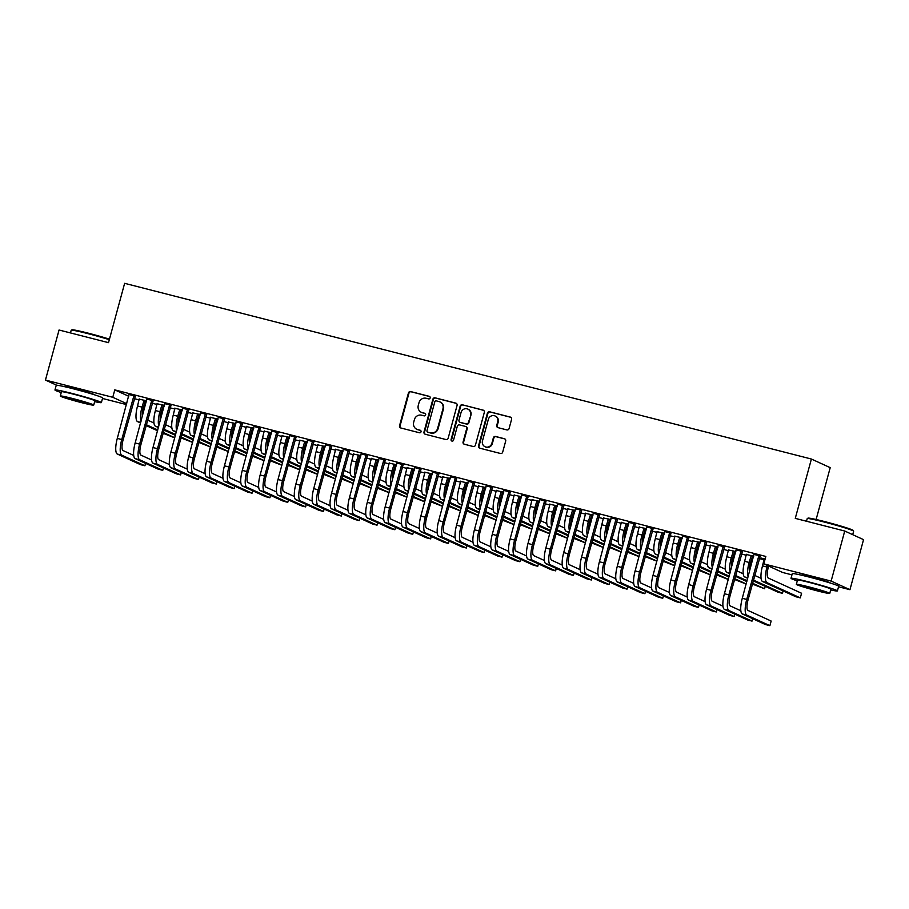 <?xml version="1.0" encoding="UTF-8"?>
<svg xmlns="http://www.w3.org/2000/svg" width="909" height="909" viewBox="0 0 909 909"><rect width="100%" height="100%" fill="white"/><g stroke="black" fill="none" stroke-linecap="round" stroke-linejoin="round"><path stroke-width="1.36" d="M430.184 397.937A1.318 1.261 -65.4 0 0 429.309 396.347L410.686 391.586A1.886 1.807 -65.4 0 0 408.436 392.961L399.54 425.719A1.886 1.807 -65.4 0 0 400.801 427.98L419.424 432.752A1.318 1.261 -65.4 0 0 420.31 430.275A1.318 1.261 -65.4 0 0 420.106 430.207L417.697 429.582A6.045 5.784 -65.4 0 1 413.675 422.321L414.413 419.594A6.045 5.784 -65.4 0 1 421.606 415.208L424.014 415.822A1.318 1.261 -65.4 0 0 424.912 413.345A1.318 1.261 -65.4 0 0 424.708 413.277L422.299 412.663A6.045 5.784 -65.4 0 1 418.276 405.403L419.015 402.664A6.045 5.784 -65.4 0 1 426.207 398.278L428.616 398.892A1.318 1.261 -65.4 0 0 430.184 397.937M801.238 575.136A15.01 0.739 15.2 0 1 801.238 575.113A15.01 0.739 15.2 0 1 811.748 577.226A15.01 0.739 15.2 0 1 830.201 582.976A15.01 0.739 15.2 0 1 830.178 582.999M65.198 386.825A15.01 0.739 15.2 0 1 65.198 386.791A15.01 0.739 15.2 0 1 75.708 388.916A15.01 0.739 15.2 0 1 94.161 394.665A15.01 0.739 15.2 0 1 94.138 394.688M506.847 429.912A1.886 1.807 -65.4 0 0 509.085 428.537L511.585 419.344A1.886 1.807 -65.4 0 0 510.324 417.083L489.644 411.788A1.886 1.807 -65.4 0 0 487.394 413.163L478.498 445.921A1.886 1.807 -65.4 0 0 479.759 448.182L500.439 453.477A1.886 1.807 -65.4 0 0 502.688 452.103L505.699 441.001A1.886 1.807 -65.4 0 0 504.438 438.74L495.587 436.468A1.886 1.807 -65.4 0 0 493.348 437.843L491.849 443.353A5.056 4.829 -65.4 0 1 485.054 446.739A5.056 4.829 -65.4 0 1 482.474 440.945L488.338 419.379A5.056 4.829 -65.4 0 1 495.121 415.992A5.056 4.829 -65.4 0 1 497.712 421.776L496.734 425.378A1.886 1.807 -65.4 0 0 497.996 427.639L506.847 429.912M791.944 574.852L782.626 572.477L763.81 563.864L765.832 556.444L114.784 389.881L112.773 397.29L126.737 403.687M763.81 563.864L831.133 581.09L849.949 589.702L838.541 586.782M56.756 385.246L45.45 380.076L59.051 330.012L108.512 342.659L124.635 283.324L811.396 459.034L795.273 518.369L844.734 531.026L831.133 581.09M45.45 380.076L112.773 397.29M457.079 405.403A1.886 1.807 -65.4 0 0 455.818 403.13L435.138 397.835A1.886 1.807 -65.4 0 0 432.889 399.21L423.992 431.968A1.886 1.807 -65.4 0 0 425.242 434.241L445.933 439.536A1.886 1.807 -65.4 0 0 448.171 438.161L457.079 405.403M462.386 404.812L483.077 410.107A1.886 1.807 -65.4 0 1 484.327 412.368L475.43 445.137A1.886 1.807 -65.4 0 1 473.18 446.501L464.329 444.24A1.886 1.807 -65.4 0 1 463.079 441.967L466.681 428.684A1.886 1.807 -65.4 0 0 465.431 426.412L459.556 424.912A1.886 1.807 -65.4 0 0 457.307 426.287L453.546 440.115A1.318 1.261 -65.4 0 1 451.773 441.013A1.318 1.261 -65.4 0 1 451.091 439.49L460.147 406.187A1.886 1.807 -65.4 0 1 462.386 404.812L483.577 410.334A1.886 1.807 -65.4 0 0 483.577 410.334L483.077 410.107M816.123 519.493L830.212 467.646L811.396 459.034M742.358 551.445L736.188 549.865M753.731 556.149L746.369 554.524M752.527 556.092L753.663 556.388M706.645 542.309L700.475 540.73M718.019 547.013L710.656 545.377M716.815 546.957L717.951 547.252M670.933 533.163L664.763 531.595M682.307 537.867L674.944 536.242M681.102 537.821L682.239 538.117M635.221 524.027L629.051 522.459M646.583 528.731L639.22 527.106M645.39 528.686L646.526 528.97M599.497 514.892L593.338 513.312M610.871 519.596L603.508 517.971M609.678 519.55L610.814 519.834M563.785 505.756L557.626 504.177M575.158 510.46L567.795 508.835M573.965 510.415L575.102 510.699M528.072 496.621L521.914 495.041M539.446 501.325L532.083 499.7M538.253 501.268L539.389 501.563M492.36 487.485L486.201 485.906M503.734 492.189L496.371 490.565M502.529 492.133L503.677 492.428M456.648 478.35L450.489 476.771M468.021 483.054L460.658 481.418M466.817 482.997L467.965 483.293M420.935 469.203L414.777 467.635M432.309 473.907L424.946 472.282M431.105 473.862L432.241 474.157M385.223 460.068L379.064 458.5M396.597 464.772L389.234 463.147M395.392 464.726L396.529 465.01M349.511 450.932L343.352 449.353M360.884 455.636L353.521 454.011M359.68 455.591L360.816 455.875M313.798 441.797L307.64 440.217M325.172 446.501L317.809 444.876M323.968 446.455L325.104 446.739M278.086 432.661L271.927 431.082M289.46 437.365L282.097 435.741M288.255 437.309L289.392 437.604M242.373 423.526L236.215 421.946M253.747 428.23L246.384 426.594M252.543 428.173L253.679 428.469M206.661 414.39L200.503 412.811M218.035 419.094L210.672 417.458M216.831 419.038L217.967 419.333M170.949 405.244L164.79 403.676M182.323 409.948L174.96 408.323M181.118 409.902L182.255 410.198M135.236 396.108L129.078 394.54M146.61 400.812L139.247 399.187M145.406 400.767L146.542 401.051M114.784 389.881L128.748 396.267M134.305 398.665L139.191 399.915M144.997 401.403L146.36 401.755M152.155 403.232L157.052 404.482M162.847 405.971L164.211 406.323M170.017 407.8L174.903 409.05M180.709 410.538L182.073 410.891M187.868 412.368L192.765 413.618M198.56 415.106L199.923 415.458M205.729 416.936L210.615 418.197M216.422 419.674L217.785 420.026M223.58 421.503L228.477 422.765M234.272 424.242L235.636 424.594M241.442 426.082L246.328 427.332M252.134 428.809L253.497 429.162M259.292 430.65L264.189 431.9M269.984 433.377L271.348 433.729M277.154 435.218L282.04 436.468M287.846 437.945L289.21 438.297M295.005 439.786L299.902 441.035M305.697 442.524L307.06 442.865M312.866 444.353L317.752 445.603M323.559 447.092L324.922 447.433M330.717 448.921L335.614 450.171M341.409 451.659L342.773 452M348.579 453.489L353.465 454.739M359.271 456.227L360.634 456.568M366.429 458.056L371.327 459.306M377.121 460.795L378.485 461.147M384.291 462.624L389.177 463.874M394.983 465.363L396.347 465.715M402.142 467.192L407.039 468.442M412.834 469.93L414.197 470.283M420.003 471.76L424.889 473.01M430.696 474.498L432.059 474.85M437.854 476.327L442.751 477.577M448.546 479.066L449.91 479.418M455.716 480.895L460.602 482.156M466.408 483.633L467.771 483.986M473.566 485.474L478.464 486.724M484.258 488.201L485.622 488.553M491.428 490.042L496.314 491.292M502.12 492.769L503.484 493.121M509.279 494.61L514.176 495.859M519.971 497.337L521.334 497.689M527.14 499.177L532.026 500.427M537.833 501.904L539.196 502.257M545.002 503.745L549.888 504.995M555.683 506.483L557.058 506.824M562.853 508.313L567.75 509.563M573.545 511.051L574.908 511.392M580.715 512.881L585.601 514.13M591.407 515.619L592.77 515.96M598.565 517.448L603.462 518.698M609.257 520.187L610.621 520.527M616.427 522.016L621.313 523.266M627.119 524.754L628.483 525.107M634.277 526.584L639.175 527.834M644.97 529.322L646.333 529.674M652.139 531.151L657.025 532.401M662.831 533.89L664.195 534.242M669.99 535.719L674.887 536.969M680.682 538.458L682.045 538.81M687.852 540.287L692.738 541.548M698.544 543.025L699.907 543.377M705.702 544.855L710.599 546.116M716.394 547.593L717.758 547.945M723.564 549.434L728.45 550.684M734.256 552.161L735.62 552.513M741.414 554.001L746.312 555.251M752.107 556.728L753.47 557.081M759.276 558.569L764.162 559.819M164.461 405.38L157.098 403.755M163.268 405.334L164.404 405.619M153.087 400.676L146.928 399.108M200.173 414.515L192.81 412.891M198.98 414.47L200.116 414.765M188.799 409.811L182.641 408.243M235.897 423.662L228.534 422.026M234.692 423.605L235.829 423.901M224.523 418.958L218.353 417.379M271.609 432.798L264.246 431.173M270.405 432.741L271.541 433.036M260.235 428.094L254.065 426.514M307.322 441.933L299.959 440.308M306.117 441.876L307.253 442.172M295.948 437.229L289.778 435.65M343.034 451.069L335.671 449.444M341.829 451.023L342.966 451.307M331.66 446.364L325.502 444.785M378.746 460.204L371.383 458.579M377.542 460.159L378.678 460.443M367.372 455.5L361.214 453.921M414.459 469.339L407.096 467.715M413.254 469.294L414.39 469.578M403.085 464.635L396.926 463.067M450.171 478.486L442.808 476.85M448.966 478.429L450.103 478.725M438.797 473.771L432.639 472.203M485.883 487.622L478.52 485.985M484.679 487.565L485.815 487.86M474.509 482.918L468.351 481.338M521.596 496.757L514.233 495.132M520.391 496.7L521.527 496.996M510.222 492.053L504.063 490.474M557.308 505.893L549.945 504.268M556.103 505.836L557.24 506.131M545.934 501.189L539.776 499.609M593.02 515.028L585.657 513.403M591.816 514.983L592.952 515.267M581.646 510.324L575.488 508.745M628.733 524.163L621.37 522.539M627.528 524.118L628.664 524.402M617.359 519.459L611.2 517.891M664.445 533.299L657.082 531.674M663.24 533.253L664.377 533.549M653.071 528.595L646.913 527.027M700.157 542.446L692.794 540.81M698.953 542.389L700.089 542.684M688.783 537.742L682.625 536.162M735.87 551.581L728.507 549.945M734.665 551.524L735.801 551.82M724.496 546.877L718.337 545.298M765.117 559.058L761.299 558.081L764.219 559.092M760.208 556.013L754.05 554.433M844.734 531.026L863.55 539.639L849.949 589.702M126.487 404.596L102.501 398.46M421.367 412.334L421.878 412.561A6.045 5.784 -65.4 0 0 422.81 412.891L422.299 412.663M424.708 413.277L422.81 412.891M416.765 429.253L417.276 429.491A6.045 5.784 -65.4 0 0 418.208 429.821L417.697 429.582M420.549 430.411L418.208 429.821M429.752 396.563L411.198 391.813A1.886 1.807 -65.4 0 0 408.948 393.188L400.051 425.946A1.886 1.807 -65.4 0 0 400.767 427.98M456.352 403.369A1.886 1.807 -65.4 0 0 456.329 403.369L435.65 398.074A1.886 1.807 -65.4 0 0 433.4 399.449L424.492 432.207A1.886 1.807 -65.4 0 0 425.219 434.229M436.377 400.88A1.318 1.261 -65.4 0 0 434.797 401.846L426.991 430.593A1.318 1.261 -65.4 0 0 427.866 432.184L430.411 432.832A6.045 5.784 -65.4 0 0 437.604 428.446L442.944 408.789A6.045 5.784 -65.4 0 0 438.911 401.528L436.377 400.88M439.842 401.858L440.354 402.096A6.045 5.784 -65.4 0 1 443.444 409.027L438.104 428.684A6.045 5.784 -65.4 0 1 430.911 433.07L428.378 432.423M465.715 426.526L466.226 426.753A1.886 1.807 -65.4 0 1 467.192 428.923L463.579 442.206A1.886 1.807 -65.4 0 0 464.306 444.228M462.897 405.05A1.886 1.807 -65.4 0 0 460.647 406.414L451.603 439.729A1.318 1.261 -65.4 0 0 452.034 441.092M470.43 414.902A5.056 4.829 -65.4 0 0 467.84 409.107A5.056 4.829 -65.4 0 0 461.056 412.504L458.988 420.094A1.886 1.807 -65.4 0 0 460.249 422.367L466.112 423.867A1.886 1.807 -65.4 0 0 468.362 422.503L470.942 415.129A5.056 4.829 -65.4 0 0 468.351 409.334L467.84 409.107M459.954 422.265L460.465 422.492A1.886 1.807 -65.4 0 0 460.749 422.605L460.249 422.367M470.942 415.129L468.874 422.73A1.886 1.807 -65.4 0 1 466.624 424.105L460.749 422.605M495.121 415.992L495.632 416.22A5.056 4.829 -65.4 0 1 498.223 422.015L497.246 425.605A1.886 1.807 -65.4 0 0 497.962 427.639M485.054 446.739L485.565 446.978A5.056 4.829 -65.4 0 0 492.36 443.581L491.849 443.353M504.984 438.979A1.886 1.807 -65.4 0 0 504.949 438.967L496.098 436.706A1.886 1.807 -65.4 0 0 493.848 438.081L492.36 443.581M510.869 417.322A1.886 1.807 -65.4 0 0 510.835 417.311L490.156 412.016A1.886 1.807 -65.4 0 0 487.906 413.39L479.009 446.149A1.886 1.807 -65.4 0 0 479.725 448.182M145.565 400.551L143.281 407.698A9.624 2.761 104.4 0 0 142.383 416.367M141.009 421.435A14.43 4.136 -75.6 0 1 142.009 407.118L144.133 400.187M139.213 398.926L137.543 405.971L142.009 407.118M147.576 420.083L153.973 423.015M174.744 437.843L163.086 433.298M157.564 430.764L146.099 425.526M140.577 422.992L137.577 421.628A14.43 4.136 -75.6 0 1 137.543 405.971M174.778 437.74L163.302 432.491M157.791 429.968L146.315 424.719M145.02 401.289L143.747 400.71M129.044 394.267L117.295 438.399L121.761 439.547L133.964 395.529M135.396 395.892L123.033 440.126A9.624 2.761 104.4 0 0 123.056 450.557L133.725 455.443M117.341 454.057L121.795 455.193L144.917 465.772L140.452 464.624L117.341 454.057A14.43 4.136 -75.6 0 1 117.295 438.399M121.795 455.193A14.43 4.136 -75.6 0 1 121.761 439.547M144.917 465.772L145.565 463.374M134.85 396.631L133.578 396.051M163.427 405.119L161.143 412.266A9.624 2.761 104.4 0 0 160.234 420.947M158.859 426.003A14.43 4.136 -75.6 0 1 159.87 411.686L161.995 404.755M157.075 403.494L155.405 410.538L159.87 411.686M165.438 424.651L171.824 427.582M192.606 442.41L180.948 437.865M175.426 435.331L163.961 430.093M158.439 427.571L155.439 426.196A14.43 4.136 -75.6 0 1 155.405 410.538M192.628 442.308L181.164 437.059M175.642 434.536L164.177 429.287M162.881 405.857L161.609 405.278M181.277 409.686L178.993 416.833A9.624 2.761 104.4 0 0 178.096 425.514M176.721 430.571A14.43 4.136 -75.6 0 1 177.721 416.254L179.846 409.323M174.926 408.061L173.255 415.106L177.721 416.254M183.288 429.218L189.686 432.15M210.456 446.978L198.798 442.433M193.276 439.911L181.811 434.661M176.301 432.139L173.289 430.764A14.43 4.136 -75.6 0 1 173.255 415.106M210.49 446.876L199.014 441.626M193.503 439.104L182.027 433.854M180.732 410.425L179.459 409.845M146.906 398.835L135.157 442.967L139.622 444.115L151.826 400.096M153.246 400.46L140.895 444.694A9.624 2.761 104.4 0 0 140.918 455.125L151.587 460.011M135.191 458.625L139.656 459.761L162.768 470.339L158.302 469.203L135.191 458.625A14.43 4.136 -75.6 0 1 135.157 442.967M139.656 459.761A14.43 4.136 -75.6 0 1 139.622 444.115M162.768 470.339L163.427 467.942M152.712 401.199L151.439 400.619M164.756 403.403L153.007 447.546L157.473 448.682L169.676 404.664M171.108 405.028L158.745 449.262A9.624 2.761 104.4 0 0 158.768 459.704L169.438 464.579M153.053 463.192L157.507 464.34L180.63 474.907L176.164 473.771L153.053 463.192A14.43 4.136 -75.6 0 1 153.007 447.546M157.507 464.34A14.43 4.136 -75.6 0 1 157.473 448.682M180.63 474.907L181.277 472.51M170.562 405.766L169.29 405.187M109.319 339.682A24.043 1.193 -164.8 0 0 88.037 333.671A24.043 1.193 -164.8 0 0 71.232 330.228L71.936 329.831A23.475 1.159 15.2 0 1 88.332 333.194A23.475 1.159 15.2 0 1 109.466 339.171M94.661 401.63A24.043 1.193 -164.8 0 0 101.376 402.596A24.043 1.193 -164.8 0 0 71.811 393.381A24.043 1.193 -164.8 0 0 54.96 389.984A24.043 1.193 -164.8 0 0 61.244 392.552M101.376 402.596L102.637 397.96A24.043 1.193 -164.8 0 0 73.072 388.745A24.043 1.193 -164.8 0 0 56.222 385.348L54.96 389.984M60.301 396.017L61.46 391.745A17.316 0.852 15.2 0 1 73.595 394.199A17.316 0.852 15.2 0 1 94.877 400.824L93.718 405.096A17.316 0.852 -164.8 0 0 72.436 398.46A17.316 0.852 -164.8 0 0 60.301 396.017A17.316 0.852 -164.8 0 0 81.583 402.653A17.316 0.852 -164.8 0 0 93.718 405.096M74.061 399.199L66.243 397.631L70.459 399.233L87.775 403.482L74.061 399.199M71.232 330.228A24.043 1.193 -164.8 0 0 71.186 330.274L70.459 332.933M807.272 518.55L807.976 518.141A23.475 1.159 15.2 0 1 824.372 521.505A23.475 1.159 15.2 0 1 853.221 530.436L853.619 531.14A24.043 1.193 -164.8 0 0 824.077 521.993A24.043 1.193 -164.8 0 0 807.272 518.55A24.043 1.193 -164.8 0 0 807.226 518.596L806.499 521.243M852.699 534.662L853.631 531.208A24.043 1.193 -164.8 0 0 853.619 531.14M830.701 589.941A24.043 1.193 -164.8 0 0 837.416 590.907A24.043 1.193 -164.8 0 0 807.851 581.692A24.043 1.193 -164.8 0 0 791 578.306A24.043 1.193 -164.8 0 0 797.284 580.862M837.416 590.907L838.677 586.271A24.043 1.193 -164.8 0 0 809.112 577.056A24.043 1.193 -164.8 0 0 792.262 573.67L791 578.306M796.341 584.328L797.5 580.067A17.316 0.852 15.2 0 1 809.635 582.51A17.316 0.852 15.2 0 1 830.917 589.146L829.758 593.407A17.316 0.852 -164.8 0 0 808.476 586.771A17.316 0.852 -164.8 0 0 796.341 584.328A17.316 0.852 -164.8 0 0 817.623 590.964A17.316 0.852 -164.8 0 0 829.758 593.407M810.101 587.521L802.283 585.941L806.499 587.555L823.815 591.793L810.101 587.521M199.139 414.254L196.855 421.401A9.624 2.761 104.4 0 0 195.946 430.082M194.571 435.138A14.43 4.136 -75.6 0 1 195.583 420.822L197.708 413.89M192.788 412.629L191.117 419.674L195.583 420.822M201.15 433.786L207.536 436.718M228.318 451.546L216.66 447.001M211.138 444.478L199.673 439.229M194.151 436.706L191.151 435.331A14.43 4.136 -75.6 0 1 191.117 419.674M228.341 451.443L216.876 446.194M211.354 443.672L199.889 438.422M198.594 414.993L197.321 414.413M216.99 418.822L214.706 425.969A9.624 2.761 104.4 0 0 213.808 434.65M212.433 439.706A14.43 4.136 -75.6 0 1 213.433 425.389L215.558 418.458M210.649 417.197L208.968 424.242L213.433 425.389M219.001 438.365L225.398 441.285M246.169 456.113L234.511 451.568M229 449.046L217.524 443.797M212.013 441.274L209.002 439.899A14.43 4.136 -75.6 0 1 208.968 424.242M246.203 456.011L234.727 450.762M229.216 448.239L217.74 442.99M216.444 419.56L215.172 418.981M182.618 407.982L170.869 452.114L175.335 453.25L187.538 409.232M188.958 409.595L176.607 453.83A9.624 2.761 104.4 0 0 176.63 464.272L187.299 469.146M170.903 467.76L175.369 468.908L198.48 479.475L194.015 478.339L170.903 467.76A14.43 4.136 -75.6 0 1 170.869 452.114M175.369 468.908A14.43 4.136 -75.6 0 1 175.335 453.25M198.48 479.475L199.139 477.077M188.424 410.345L187.152 409.754M200.469 412.55L188.72 456.682L193.185 457.818L205.389 413.8M206.82 414.174L194.458 458.397A9.624 2.761 104.4 0 0 194.481 468.839L205.15 473.714M188.765 472.328L193.219 473.475L216.342 484.043L211.877 482.906L188.765 472.328A14.43 4.136 -75.6 0 1 188.72 456.682M193.219 473.475A14.43 4.136 -75.6 0 1 193.185 457.818M216.342 484.043L216.99 481.645M206.275 414.913L205.002 414.322M234.852 423.389L232.568 430.536A9.624 2.761 104.4 0 0 231.67 439.217M230.284 444.274A14.43 4.136 -75.6 0 1 231.295 429.957L233.42 423.026M228.5 421.765L226.83 428.821L231.295 429.957M236.863 442.933L243.248 445.853M264.03 460.693L252.372 456.136M246.85 453.614L235.386 448.364M229.863 445.842L226.864 444.467A14.43 4.136 -75.6 0 1 226.83 428.821M264.053 460.579L252.588 455.341M247.066 452.807L235.601 447.569M234.306 424.128L233.034 423.549M218.33 417.117L206.582 461.249L211.047 462.386L223.25 418.367M224.671 418.742L212.32 462.965A9.624 2.761 104.4 0 0 212.342 473.407L223.012 478.282M206.616 476.895L211.081 478.043L234.192 488.61L229.727 487.474L206.616 476.895A14.43 4.136 -75.6 0 1 206.582 461.249M211.081 478.043A14.43 4.136 -75.6 0 1 211.047 462.386M234.192 488.61L234.852 486.213M224.137 419.481L222.864 418.901M252.702 427.957L250.418 435.104A9.624 2.761 104.4 0 0 249.52 443.785M248.146 448.841A14.43 4.136 -75.6 0 1 249.146 434.525L251.27 427.594M246.362 426.332L244.68 433.388L249.146 434.525M254.713 447.501L261.11 450.421M281.881 465.26L270.223 460.704M264.712 458.181L253.236 452.932M247.725 450.409L244.714 449.035A14.43 4.136 -75.6 0 1 244.68 433.388M281.915 465.147L270.439 459.909M264.928 457.375L253.452 452.137M252.157 428.696L250.884 428.116M236.181 421.685L224.432 465.817L228.898 466.953L241.101 422.935M242.533 423.31L230.17 467.544A9.624 2.761 104.4 0 0 230.193 477.975L240.862 482.849M224.478 481.463L228.943 482.611L252.054 493.178L247.589 492.042L224.478 481.463A14.43 4.136 -75.6 0 1 224.432 465.817M228.943 482.611A14.43 4.136 -75.6 0 1 228.898 466.953M252.054 493.178L252.702 490.78M241.987 424.048L240.715 423.469M270.564 432.525L268.28 439.672A9.624 2.761 104.4 0 0 267.382 448.353M266.007 453.409A14.43 4.136 -75.6 0 1 267.007 439.092L269.132 432.161M264.212 430.9L262.542 437.956L267.007 439.092M272.575 452.068L278.961 454.989M299.743 469.828L288.085 465.272M282.563 462.749L271.098 457.5M265.576 454.977L262.576 453.602A14.43 4.136 -75.6 0 1 262.542 437.956M299.765 469.714L288.301 464.476M282.779 461.942L271.314 456.704M270.018 433.263L268.746 432.684M254.043 426.253L242.294 470.385L246.759 471.521L258.963 427.514M260.394 427.878L248.032 472.112A9.624 2.761 104.4 0 0 248.055 482.543L258.724 487.417M242.328 486.031L246.793 487.179L269.905 497.757L265.439 496.609L242.328 486.031A14.43 4.136 -75.6 0 1 242.294 470.385M246.793 487.179A14.43 4.136 -75.6 0 1 246.759 471.521M269.905 497.757L270.564 495.348M259.849 428.616L258.576 428.037M288.414 437.093L286.13 444.24A9.624 2.761 104.4 0 0 285.233 452.921M283.858 457.988A14.43 4.136 -75.6 0 1 284.858 443.66L286.983 436.729M282.074 435.468L280.392 442.524L284.858 443.66M290.425 456.636L296.823 459.556M317.593 474.396L305.935 469.839M300.424 467.317L288.948 462.067M283.438 459.545L280.438 458.17A14.43 4.136 -75.6 0 1 280.392 442.524M317.627 474.282L306.151 469.044M300.64 466.522L289.164 461.272M287.869 437.831L286.608 437.252M271.893 430.821L260.156 474.952L264.61 476.089L276.813 432.082M278.245 432.445L265.882 476.68A9.624 2.761 104.4 0 0 265.905 487.11L276.575 491.985M260.19 490.599L264.655 491.746L287.767 502.325L283.301 501.177L260.19 490.599A14.43 4.136 -75.6 0 1 260.156 474.952M264.655 491.746A14.43 4.136 -75.6 0 1 264.61 476.089M287.767 502.325L288.414 499.916M277.7 433.184L276.427 432.604M306.276 441.66L303.992 448.819A9.624 2.761 104.4 0 0 303.095 457.488M301.72 462.556A14.43 4.136 -75.6 0 1 302.72 448.228L304.845 441.297M299.925 440.047L298.254 447.092L302.72 448.228M308.287 461.204L314.684 464.124M335.455 478.963L323.797 474.407M318.275 471.885L306.81 466.635M301.288 464.113L298.288 462.738A14.43 4.136 -75.6 0 1 298.254 447.092M335.478 478.861L324.013 473.612M318.491 471.089L307.026 465.84M305.731 442.41L304.458 441.819M289.755 435.388L278.006 479.52L282.472 480.668L294.675 436.65M296.107 437.013L283.744 481.247A9.624 2.761 104.4 0 0 283.767 491.678L294.436 496.564M278.04 495.178L282.506 496.314L305.617 506.892L301.152 505.745L278.04 495.178A14.43 4.136 -75.6 0 1 278.006 479.52M282.506 496.314A14.43 4.136 -75.6 0 1 282.472 480.668M305.617 506.892L306.276 504.484M295.561 437.752L294.289 437.172M324.127 446.239L321.843 453.386A9.624 2.761 104.4 0 0 320.945 462.056M319.57 467.124A14.43 4.136 -75.6 0 1 320.57 452.796L322.695 445.864M317.786 444.615L316.105 451.659L320.57 452.796M326.138 465.772L332.535 468.692M353.306 483.531L341.648 478.975M336.137 476.452L324.661 471.203M319.15 468.68L316.15 467.306A14.43 4.136 -75.6 0 1 316.105 451.659M353.34 483.429L341.864 478.179M336.353 475.657L324.877 470.407M323.581 446.978L322.32 446.387M307.617 439.956L295.868 484.088L300.322 485.236L312.526 441.217M313.957 441.581L301.595 485.815A9.624 2.761 104.4 0 0 301.618 496.246L312.287 501.132M295.902 499.745L300.368 500.882L323.479 511.46L319.014 510.313L295.902 499.745A14.43 4.136 -75.6 0 1 295.868 484.088M300.368 500.882A14.43 4.136 -75.6 0 1 300.322 485.236M323.479 511.46L324.127 509.051M313.412 442.319L312.139 441.74M341.989 450.807L339.705 457.954A9.624 2.761 104.4 0 0 338.807 466.624M337.432 471.691A14.43 4.136 -75.6 0 1 338.432 457.375L340.557 450.432M335.637 449.182L333.967 456.227L338.432 457.375M344 470.339L350.397 473.259M371.167 488.099L359.509 483.543M353.987 481.02L342.523 475.771M337 473.248L334.001 471.873A14.43 4.136 -75.6 0 1 333.967 456.227M371.19 487.997L359.725 482.747M354.203 480.225L342.738 474.975M341.443 451.546L340.171 450.966M325.467 444.524L313.719 488.656L318.184 489.803L330.387 445.785M331.819 446.149L319.457 490.383A9.624 2.761 104.4 0 0 319.479 500.814L330.149 505.699M313.753 504.313L318.218 505.449L341.329 516.028L336.864 514.88L313.753 504.313A14.43 4.136 -75.6 0 1 313.719 488.656M318.218 505.449A14.43 4.136 -75.6 0 1 318.184 489.803M341.329 516.028L341.989 513.619M331.274 446.887L330.001 446.308M359.839 455.375L357.555 462.522A9.624 2.761 104.4 0 0 356.658 471.192M355.283 476.259A14.43 4.136 -75.6 0 1 356.283 461.942L358.407 455M353.499 453.75L351.817 460.795L356.283 461.942M361.85 474.907L368.247 477.839M389.018 492.667L377.36 488.11M371.849 485.588L360.373 480.35M354.862 477.816L351.863 476.452A14.43 4.136 -75.6 0 1 351.817 460.795M389.052 492.564L377.576 487.315M372.065 484.792L360.6 479.543M359.294 456.113L358.032 455.534M343.329 449.091L331.58 493.223L336.035 494.371L348.238 450.353M349.67 450.716L337.307 494.951A9.624 2.761 104.4 0 0 337.33 505.381L347.999 510.267M331.615 508.881L336.08 510.017L359.191 520.596L354.726 519.448L331.615 508.881A14.43 4.136 -75.6 0 1 331.58 493.223M336.08 510.017A14.43 4.136 -75.6 0 1 336.035 494.371M359.191 520.596L359.839 518.198M349.124 451.455L347.852 450.875M377.701 459.943L375.417 467.09A9.624 2.761 104.4 0 0 374.519 475.759M373.144 480.827A14.43 4.136 -75.6 0 1 374.144 466.51L376.269 459.579M371.349 458.318L369.679 465.363L374.144 466.51M379.712 479.475L386.109 482.406M406.88 497.234L395.222 492.689M389.7 490.156L378.235 484.917M372.713 482.384L369.713 481.02A14.43 4.136 -75.6 0 1 369.679 465.363M406.902 497.132L395.438 491.883M389.916 489.36L378.451 484.111M377.155 460.681L375.883 460.102M361.18 453.659L349.431 497.791L353.896 498.939L366.1 454.92M367.531 455.284L355.169 499.518A9.624 2.761 104.4 0 0 355.192 509.949L365.861 514.835M349.465 513.449L353.931 514.585L377.042 525.163L372.576 524.016L349.465 513.449A14.43 4.136 -75.6 0 1 349.431 497.791M353.931 514.585A14.43 4.136 -75.6 0 1 353.896 498.939M377.042 525.163L377.701 522.766M366.986 456.023L365.713 455.443M395.551 464.51L393.267 471.657A9.624 2.761 104.4 0 0 392.37 480.338M390.995 485.395A14.43 4.136 -75.6 0 1 391.995 471.078L394.12 464.147M389.211 462.886L387.541 469.93L391.995 471.078M397.563 484.043L403.96 486.974M424.73 501.802L413.072 497.257M407.562 494.723L396.085 489.485M390.575 486.963L387.575 485.588A14.43 4.136 -75.6 0 1 387.541 469.93M424.764 501.7L413.288 496.45M407.777 493.928L396.313 488.678M395.017 465.249L393.745 464.669M379.042 458.227L367.293 502.359L371.758 503.506L383.95 459.488M385.382 459.852L373.02 504.086A9.624 2.761 104.4 0 0 373.054 514.517L383.712 519.403M367.327 518.016L371.792 519.153L394.904 529.731L390.438 528.595L367.327 518.016A14.43 4.136 -75.6 0 1 367.293 502.359M371.792 519.153A14.43 4.136 -75.6 0 1 371.758 503.506M394.904 529.731L395.551 527.334M384.837 460.59L383.564 460.011M413.413 469.078L411.129 476.225A9.624 2.761 104.4 0 0 410.232 484.906M408.857 489.962A14.43 4.136 -75.6 0 1 409.857 475.646L411.982 468.714M407.062 467.453L405.391 474.498L409.857 475.646M415.424 488.61L421.821 491.542M442.592 506.37L430.934 501.825M425.412 499.302L413.947 494.053M408.425 491.53L405.425 490.156A14.43 4.136 -75.6 0 1 405.391 474.498M442.615 506.268L431.15 501.018M425.628 498.496L414.163 493.246M412.868 469.817L411.595 469.237M396.892 462.795L385.143 506.927L389.609 508.074L401.812 464.056M403.244 464.419L390.881 508.654A9.624 2.761 104.4 0 0 390.904 519.084L401.573 523.97M385.177 522.584L389.643 523.72L412.754 534.299L408.3 533.163L385.177 522.584A14.43 4.136 -75.6 0 1 385.143 506.927M389.643 523.72A14.43 4.136 -75.6 0 1 389.609 508.074M412.754 534.299L413.413 531.901M402.698 465.158L401.426 464.579M431.264 473.646L428.98 480.793A9.624 2.761 104.4 0 0 428.082 489.474M426.707 494.53A14.43 4.136 -75.6 0 1 427.707 480.213L429.843 473.282M424.923 472.021L423.253 479.066L427.707 480.213M433.275 493.178L439.672 496.109M460.443 510.938L448.785 506.393M443.274 503.87L431.798 498.621M426.287 496.098L423.287 494.723A14.43 4.136 -75.6 0 1 423.253 479.066M460.477 510.835L449.012 505.586M443.49 503.063L432.025 497.814M430.73 474.384L429.457 473.805M414.754 467.374L403.005 511.506L407.471 512.642L419.663 468.624M421.094 468.987L408.732 513.221A9.624 2.761 104.4 0 0 408.766 523.664L419.424 528.538M403.039 527.152L407.505 528.299L430.616 538.867L426.151 537.73L403.039 527.152A14.43 4.136 -75.6 0 1 403.005 511.506M407.505 528.299A14.43 4.136 -75.6 0 1 407.471 512.642M430.616 538.867L431.264 536.469M420.549 469.737L419.288 469.146M449.126 478.214L446.842 485.361A9.624 2.761 104.4 0 0 445.944 494.041M444.569 499.098A14.43 4.136 -75.6 0 1 445.569 484.781L447.694 477.85M442.774 476.589L441.104 483.633L445.569 484.781M451.137 497.746L457.534 500.677M478.304 515.505L466.647 510.96M461.124 508.438L449.66 503.188M444.137 500.666L441.138 499.291A14.43 4.136 -75.6 0 1 441.104 483.633M478.327 515.403L466.862 510.154M461.34 507.631L449.875 502.382M448.58 478.952L447.308 478.373M432.604 471.941L420.856 516.073L425.321 517.21L437.524 473.191M438.956 473.555L426.594 517.789A9.624 2.761 104.4 0 0 426.616 528.231L437.286 533.106M420.89 531.72L425.355 532.867L448.467 543.434L444.012 542.298L420.89 531.72A14.43 4.136 -75.6 0 1 420.856 516.073M425.355 532.867A14.43 4.136 -75.6 0 1 425.321 517.21M448.467 543.434L449.126 541.037M438.411 474.305L437.138 473.714M466.976 482.781L464.692 489.928A9.624 2.761 104.4 0 0 463.795 498.609M462.42 503.666A14.43 4.136 -75.6 0 1 463.42 489.349L465.556 482.418M460.636 481.156L458.965 488.213L463.42 489.349M468.987 502.325L475.384 505.245M496.155 520.073L484.497 515.528M478.986 513.006L467.51 507.756M461.999 505.234L459 503.859A14.43 4.136 -75.6 0 1 458.965 488.213M496.189 519.971L484.724 514.721M479.202 512.199L467.737 506.961M466.442 483.52L465.169 482.94M450.466 476.509L438.717 520.641L443.183 521.777L455.375 477.759M456.807 478.134L444.444 522.357A9.624 2.761 104.4 0 0 444.478 532.799L455.136 537.673M438.752 536.287L443.217 537.435L466.328 548.002L461.863 546.866L438.752 536.287A14.43 4.136 -75.6 0 1 438.717 520.641M443.217 537.435A14.43 4.136 -75.6 0 1 443.183 521.777M466.328 548.002L466.976 545.605M456.261 478.873L455 478.282M484.838 487.349L482.554 494.496A9.624 2.761 104.4 0 0 481.656 503.177M480.282 508.233A14.43 4.136 -75.6 0 1 481.281 493.917L483.406 486.985M478.486 485.724L476.816 492.78L481.281 493.917M486.849 506.892L493.246 509.813M514.017 524.652L502.359 520.096M496.837 517.573L485.372 512.324M479.85 509.801L476.85 508.426A14.43 4.136 -75.6 0 1 476.816 492.78M514.039 524.538L502.575 519.3M497.053 516.766L485.588 511.528M484.292 488.088L483.02 487.508M468.317 481.077L456.568 525.209L461.033 526.345L473.237 482.327M474.668 482.702L462.306 526.925A9.624 2.761 104.4 0 0 462.329 537.367L472.998 542.241M456.602 540.855L461.068 542.003L484.179 552.57L479.725 551.433L456.602 540.855A14.43 4.136 -75.6 0 1 456.568 525.209M461.068 542.003A14.43 4.136 -75.6 0 1 461.033 526.345M484.179 552.57L484.838 550.172M474.123 483.44L472.85 482.861M502.688 491.917L500.404 499.064A9.624 2.761 104.4 0 0 499.507 507.745M498.132 512.801A14.43 4.136 -75.6 0 1 499.143 498.484L501.268 491.553M496.348 490.292L494.678 497.348L499.143 498.484M504.711 511.46L511.097 514.38M531.867 529.22L520.209 524.663M514.699 522.141L503.234 516.891M497.712 514.369L494.712 512.994A14.43 4.136 -75.6 0 1 494.678 497.348M531.901 529.106L520.437 523.868M514.914 521.334L503.45 516.096M502.154 492.655L500.882 492.076M486.179 485.645L474.43 529.777L478.895 530.913L491.087 486.906M492.519 487.269L480.168 531.504A9.624 2.761 104.4 0 0 480.191 541.934L490.849 546.809M474.464 545.423L478.929 546.57L502.041 557.137L497.575 556.001L474.464 545.423A14.43 4.136 -75.6 0 1 474.43 529.777M478.929 546.57A14.43 4.136 -75.6 0 1 478.895 530.913M502.041 557.137L502.688 554.74M491.985 488.008L490.712 487.429M520.55 496.484L518.266 503.631A9.624 2.761 104.4 0 0 517.369 512.312M515.994 517.369A14.43 4.136 -75.6 0 1 516.994 503.052L519.119 496.121M514.199 494.86L512.528 501.916L516.994 503.052M522.561 516.028L528.958 518.948M549.729 533.788L538.071 529.231M532.549 526.709L521.084 521.459M515.562 518.937L512.562 517.562A14.43 4.136 -75.6 0 1 512.528 501.916M549.752 533.674L538.287 528.436M532.776 525.913L521.3 520.664M520.005 497.223L518.732 496.644M504.029 490.212L492.28 534.344L496.746 535.481L508.949 491.474M510.381 491.837L498.018 536.071A9.624 2.761 104.4 0 0 498.041 546.502L508.71 551.377M492.314 549.99L496.78 551.138L519.903 561.717L515.437 560.569L492.314 549.99A14.43 4.136 -75.6 0 1 492.28 534.344M496.78 551.138A14.43 4.136 -75.6 0 1 496.746 535.481M519.903 561.717L520.55 559.308M509.835 492.576L508.563 491.996M538.401 501.052L536.117 508.211A9.624 2.761 104.4 0 0 535.219 516.88M533.844 521.948A14.43 4.136 -75.6 0 1 534.856 507.62L536.98 500.689M532.06 499.427L530.39 506.483L534.856 507.62M540.423 520.596L546.809 523.516M567.58 538.355L555.933 533.799M550.411 531.276L538.946 526.027M533.424 523.504L530.424 522.13A14.43 4.136 -75.6 0 1 530.39 506.483M567.614 538.253L556.149 533.004M550.627 530.481L539.162 525.232M537.867 501.802L536.594 501.211M521.891 494.78L510.142 538.912L514.608 540.06L526.8 496.041M528.231 496.405L515.88 540.639A9.624 2.761 104.4 0 0 515.903 551.07L526.561 555.956M510.176 554.558L514.642 555.706L537.753 566.284L533.288 565.137L510.176 554.558A14.43 4.136 -75.6 0 1 510.142 538.912M514.642 555.706A14.43 4.136 -75.6 0 1 514.608 540.06M537.753 566.284L538.401 563.875M527.697 497.143L526.425 496.564M556.263 505.62L553.979 512.778A9.624 2.761 104.4 0 0 553.081 521.448M551.706 526.516A14.43 4.136 -75.6 0 1 552.706 512.187L554.831 505.256M549.911 504.006L548.241 511.051L552.706 512.187M558.274 525.163L564.671 528.084M585.441 542.923L573.784 538.367M568.261 535.844L556.797 530.595M551.274 528.072L548.275 526.697A14.43 4.136 -75.6 0 1 548.241 511.051M585.464 542.821L573.999 537.571M568.489 535.049L557.012 529.799M555.717 506.37L554.445 505.779M539.741 499.348L527.993 543.48L532.458 544.627L544.661 500.609M546.093 500.973L533.731 545.207A9.624 2.761 104.4 0 0 533.753 555.638L544.423 560.523M528.027 559.137L532.492 560.274L555.615 570.852L551.149 569.704L528.027 559.137A14.43 4.136 -75.6 0 1 527.993 543.48M532.492 560.274A14.43 4.136 -75.6 0 1 532.458 544.627M555.615 570.852L556.263 568.443M545.548 501.711L544.275 501.132M574.124 510.199L571.829 517.346A9.624 2.761 104.4 0 0 570.932 526.016M569.557 531.083A14.43 4.136 -75.6 0 1 570.568 516.755L572.693 509.824M567.773 508.574L566.102 515.619L570.568 516.755M576.136 529.731L582.521 532.651M603.292 547.491L591.645 542.934M586.123 540.412L574.658 535.162M569.136 532.64L566.137 531.265A14.43 4.136 -75.6 0 1 566.102 515.619M603.326 547.388L591.861 542.139M586.339 539.616L574.874 534.367M573.579 510.938L572.306 510.347M557.603 503.916L545.854 548.047L550.32 549.195L562.523 505.177M563.944 505.54L551.593 549.775A9.624 2.761 104.4 0 0 551.615 560.205L562.273 565.091M545.889 563.705L550.354 564.841L573.465 575.42L569 574.272L545.889 563.705A14.43 4.136 -75.6 0 1 545.854 548.047M550.354 564.841A14.43 4.136 -75.6 0 1 550.32 549.195M573.465 575.42L574.124 573.011M563.41 506.279L562.137 505.699M591.975 514.767L589.691 521.914A9.624 2.761 104.4 0 0 588.793 530.583M587.419 535.651A14.43 4.136 -75.6 0 1 588.418 521.334L590.543 514.392M585.623 513.142L583.953 520.187L588.418 521.334M593.986 534.299L600.383 537.23M621.154 552.058L609.496 547.502M603.974 544.98L592.509 539.741M586.998 537.208L583.987 535.833A14.43 4.136 -75.6 0 1 583.953 520.187M621.188 551.956L609.712 546.707M604.201 544.184L592.725 538.935M591.429 515.505L590.157 514.926M575.454 508.483L563.705 552.615L568.17 553.763L580.374 509.744M581.805 510.108L569.443 554.342A9.624 2.761 104.4 0 0 569.466 564.773L580.135 569.659M563.75 568.273L568.205 569.409L591.327 579.987L586.862 578.84L563.75 568.273A14.43 4.136 -75.6 0 1 563.705 552.615M568.205 569.409A14.43 4.136 -75.6 0 1 568.17 553.763M591.327 579.987L591.975 577.579M581.26 510.847L579.987 510.267M609.837 519.334L607.553 526.481A9.624 2.761 104.4 0 0 606.644 535.151M605.269 540.219A14.43 4.136 -75.6 0 1 606.28 525.902L608.405 518.959M603.485 517.71L601.815 524.754L606.28 525.902M611.848 538.867L618.234 541.798M639.016 556.626L627.358 552.081M621.836 549.547L610.371 544.309M604.849 541.775L601.849 540.412A14.43 4.136 -75.6 0 1 601.815 524.754M639.038 556.524L627.574 551.274M622.051 548.752L610.587 543.502M609.291 520.073L608.019 519.493M593.316 513.051L581.567 557.183L586.032 558.331L598.236 514.312M599.656 514.676L587.305 558.91A9.624 2.761 104.4 0 0 587.328 569.341L597.997 574.227M581.601 572.84L586.066 573.977L609.178 584.555L604.712 583.408L581.601 572.84A14.43 4.136 -75.6 0 1 581.567 557.183M586.066 573.977A14.43 4.136 -75.6 0 1 586.032 558.331M609.178 584.555L609.837 582.158M599.122 515.414L597.849 514.835M627.687 523.902L625.403 531.049A9.624 2.761 104.4 0 0 624.506 539.719M623.131 544.786A14.43 4.136 -75.6 0 1 624.131 530.47L626.256 523.539M621.347 522.277L619.665 529.322L624.131 530.47M629.698 543.434L636.095 546.366M656.866 561.194L645.208 556.649M639.686 554.115L628.221 548.877M622.71 546.343L619.699 544.98A14.43 4.136 -75.6 0 1 619.665 529.322M656.9 561.092L645.424 555.842M639.913 553.32L628.437 548.07M627.142 524.641L625.869 524.061M611.166 517.619L599.417 561.751L603.883 562.898L616.086 518.88M617.518 519.244L605.155 563.478A9.624 2.761 104.4 0 0 605.178 573.909L615.847 578.794M599.463 577.408L603.917 578.544L627.04 589.123L622.574 587.975L599.463 577.408A14.43 4.136 -75.6 0 1 599.417 561.751M603.917 578.544A14.43 4.136 -75.6 0 1 603.883 562.898M627.04 589.123L627.687 586.725M616.972 519.982L615.7 519.403M645.549 528.47L643.265 535.617A9.624 2.761 104.4 0 0 642.356 544.298M640.981 549.354A14.43 4.136 -75.6 0 1 641.993 535.037L644.117 528.106M639.197 526.845L637.527 533.89L641.993 535.037M647.56 548.002L653.946 550.934M674.728 565.762L663.07 561.217M657.548 558.683L646.083 553.445M640.561 550.922L637.561 549.547A14.43 4.136 -75.6 0 1 637.527 533.89M674.751 565.659L663.286 560.41M657.764 557.887L646.299 552.638M645.004 529.208L643.731 528.629M629.028 522.186L617.279 566.318L621.745 567.466L633.948 523.448M635.368 523.811L623.017 568.045A9.624 2.761 104.4 0 0 623.04 578.476L633.709 583.362M617.313 581.976L621.779 583.112L644.89 593.691L640.425 592.554L617.313 581.976A14.43 4.136 -75.6 0 1 617.279 566.318M621.779 583.112A14.43 4.136 -75.6 0 1 621.745 567.466M644.89 593.691L645.549 591.293M634.834 524.55L633.562 523.97M663.4 533.038L661.116 540.185A9.624 2.761 104.4 0 0 660.218 548.866M658.843 553.922A14.43 4.136 -75.6 0 1 659.843 539.605L661.968 532.674M657.059 531.413L655.378 538.458L659.843 539.605M665.411 552.57L671.808 555.501M692.578 570.329L680.921 565.784M675.41 563.262L663.934 558.012M658.423 555.49L655.412 554.115A14.43 4.136 -75.6 0 1 655.378 538.458M692.613 570.227L681.136 564.978M675.626 562.455L664.149 557.206M662.854 533.776L661.582 533.197M646.878 526.754L635.13 570.897L639.595 572.034L651.798 528.015M653.23 528.379L640.868 572.613A9.624 2.761 104.4 0 0 640.89 583.055L651.56 587.93M635.175 586.544L639.629 587.68L662.752 598.258L658.286 597.122L635.175 586.544A14.43 4.136 -75.6 0 1 635.13 570.897M639.629 587.68A14.43 4.136 -75.6 0 1 639.595 572.034M662.752 598.258L663.4 595.861M652.685 529.118L651.412 528.538M681.261 537.605L678.978 544.752A9.624 2.761 104.4 0 0 678.08 553.433M676.694 558.49A14.43 4.136 -75.6 0 1 677.705 544.173L679.83 537.242M674.91 535.98L673.239 543.025L677.705 544.173M683.273 557.137L689.658 560.069M710.44 574.897L698.782 570.352M693.26 567.83L681.795 562.58M676.273 560.058L673.274 558.683A14.43 4.136 -75.6 0 1 673.239 543.025M710.463 574.795L698.998 569.545M693.476 567.023L682.011 561.773M680.716 538.344L679.443 537.764M664.74 531.333L652.992 575.465L657.457 576.601L669.66 532.583M671.081 532.947L658.73 577.181A9.624 2.761 104.4 0 0 658.752 587.623L669.422 592.498M653.026 591.111L657.491 592.259L680.602 602.826L676.137 601.69L653.026 591.111A14.43 4.136 -75.6 0 1 652.992 575.465M657.491 592.259A14.43 4.136 -75.6 0 1 657.457 576.601M680.602 602.826L681.261 600.429M670.547 533.697L669.274 533.106M699.112 542.173L696.828 549.32A9.624 2.761 104.4 0 0 695.93 558.001M694.556 563.057A14.43 4.136 -75.6 0 1 695.555 548.741L697.68 541.809M692.772 540.548L691.09 547.593L695.555 548.741M701.123 561.717L707.52 564.637M728.291 579.465L716.633 574.92M711.122 572.397L699.646 567.148M694.135 564.625L691.135 563.25A14.43 4.136 -75.6 0 1 691.09 547.593M728.325 579.363L716.849 574.113M711.338 571.591L699.862 566.341M698.566 542.912L697.294 542.332M682.591 535.901L670.842 580.033L675.307 581.169L687.511 537.151M688.942 537.526L676.58 581.749A9.624 2.761 104.4 0 0 676.603 592.191L687.272 597.065M670.887 595.679L675.353 596.827L698.464 607.394L693.999 606.258L670.887 595.679A14.43 4.136 -75.6 0 1 670.842 580.033M675.353 596.827A14.43 4.136 -75.6 0 1 675.307 581.169M698.464 607.394L699.112 604.996M688.397 538.264L687.124 537.673M716.974 546.741L714.69 553.888A9.624 2.761 104.4 0 0 713.792 562.569M712.417 567.625A14.43 4.136 -75.6 0 1 713.417 553.308L715.542 546.377M710.622 545.116L708.952 552.172L713.417 553.308M718.985 566.284L725.382 569.204M746.153 584.044L734.495 579.487M728.973 576.965L717.508 571.716M711.986 569.193L708.986 567.818A14.43 4.136 -75.6 0 1 708.952 552.172M746.175 583.93L734.711 578.692M729.188 576.158L717.724 570.92M716.428 547.479L715.156 546.9M700.453 540.469L688.704 584.601L693.169 585.737L705.373 541.719M706.804 542.094L694.442 586.316A9.624 2.761 104.4 0 0 694.465 596.759L705.134 601.633M688.738 600.247L693.203 601.394L716.315 611.962L711.849 610.825L688.738 600.247A14.43 4.136 -75.6 0 1 688.704 584.601M693.203 601.394A14.43 4.136 -75.6 0 1 693.169 585.737M716.315 611.962L716.974 609.564M706.259 542.832L704.986 542.253M734.824 551.308L732.54 558.456A9.624 2.761 104.4 0 0 731.643 567.136M730.268 572.193A14.43 4.136 -75.6 0 1 731.268 557.876L733.393 550.945M728.484 549.684L726.802 556.74L731.268 557.876M736.835 570.852L743.232 573.772M752.561 583.26L764.594 588.759L752.345 584.055M746.834 581.533L735.358 576.283M729.847 573.761L726.848 572.386A14.43 4.136 -75.6 0 1 726.802 556.74M747.05 580.726L735.574 575.488M764.594 588.759L765.242 586.35M734.279 552.047L733.018 551.468M718.303 545.036L706.566 589.168L711.02 590.305L723.223 546.286M724.655 546.661L712.292 590.895A9.624 2.761 104.4 0 0 712.315 601.326L722.985 606.201M706.6 604.815L711.065 605.962L734.177 616.529L729.711 615.393L706.6 604.815A14.43 4.136 -75.6 0 1 706.566 589.168M711.065 605.962A14.43 4.136 -75.6 0 1 711.02 590.305M734.177 616.529L734.824 614.132M724.109 547.4L722.837 546.82M752.686 555.876L750.402 563.023A9.624 2.761 104.4 0 0 749.505 571.704M748.13 576.76A14.43 4.136 -75.6 0 1 749.13 562.444L751.254 555.513M746.334 554.251L744.664 561.308L749.13 562.444M754.697 575.42L761.094 578.34M753.436 580.056L782.444 593.327L777.979 592.179L753.22 580.851M747.698 578.329L744.698 576.954A14.43 4.136 -75.6 0 1 744.664 561.308M782.444 593.327L783.104 590.918M752.141 556.615L750.868 556.035M736.165 549.604L724.416 593.736L728.882 594.872L741.085 550.865M742.517 551.229L730.154 595.463A9.624 2.761 104.4 0 0 730.177 605.894L740.846 610.768M724.45 609.382L728.916 610.53L752.027 621.108L747.562 619.961L724.45 609.382A14.43 4.136 -75.6 0 1 724.416 593.736M728.916 610.53A14.43 4.136 -75.6 0 1 728.882 594.872M752.027 621.108L752.686 618.699M741.971 551.968L740.699 551.388M768.662 566.08L768.253 567.591A9.624 2.761 104.4 0 0 768.275 578.033L801.568 593.259L800.306 597.895L767.014 582.669A14.43 4.136 -75.6 0 1 766.98 567.011L767.389 565.5M764.196 558.819L762.515 565.875L766.98 567.011M800.306 597.895L795.841 596.747L762.56 581.521A14.43 4.136 -75.6 0 1 762.515 565.875M754.027 554.172L742.278 598.304L746.732 599.44L758.935 555.433M760.367 555.797L748.005 600.031A9.624 2.761 104.4 0 0 748.027 610.462L771.15 621.04L769.889 625.676L746.778 615.098A14.43 4.136 -75.6 0 1 746.732 599.44M769.889 625.676L765.423 624.528L742.312 613.95A14.43 4.136 -75.6 0 1 742.278 598.304M759.822 556.535L758.549 555.956M137.577 421.628L140.736 422.435M155.439 426.196L158.598 427.003M173.289 430.764L176.448 431.57M191.151 435.331L194.31 436.138M209.002 439.899L212.161 440.706M226.864 444.467L230.022 445.274M244.714 449.035L247.873 449.841M262.576 453.602L265.735 454.409M280.438 458.17L283.585 458.977M298.288 462.738L301.447 463.545M316.15 467.306L319.298 468.112M334.001 471.873L337.159 472.68M351.863 476.452L355.01 477.259M369.713 481.02L372.872 481.827M387.575 485.588L390.722 486.395M405.425 490.156L408.584 490.962M423.287 494.723L426.435 495.53M441.138 499.291L444.296 500.098M459 503.859L462.147 504.665M476.85 508.426L480.009 509.233M494.712 512.994L497.859 513.801M512.562 517.562L515.721 518.369M530.424 522.13L533.572 522.936M548.275 526.697L551.433 527.504M566.137 531.265L569.295 532.072M583.987 535.833L587.146 536.651M601.849 540.412L605.008 541.219M619.699 544.98L622.858 545.786M637.561 549.547L640.72 550.354M655.412 554.115L658.571 554.922M673.274 558.683L676.432 559.49M691.135 563.25L694.283 564.057M708.986 567.818L712.145 568.625M726.848 572.386L729.995 573.193M744.698 576.954L747.857 577.76M762.56 581.521L767.014 582.669M742.312 613.95L746.778 615.098"/></g></svg>
